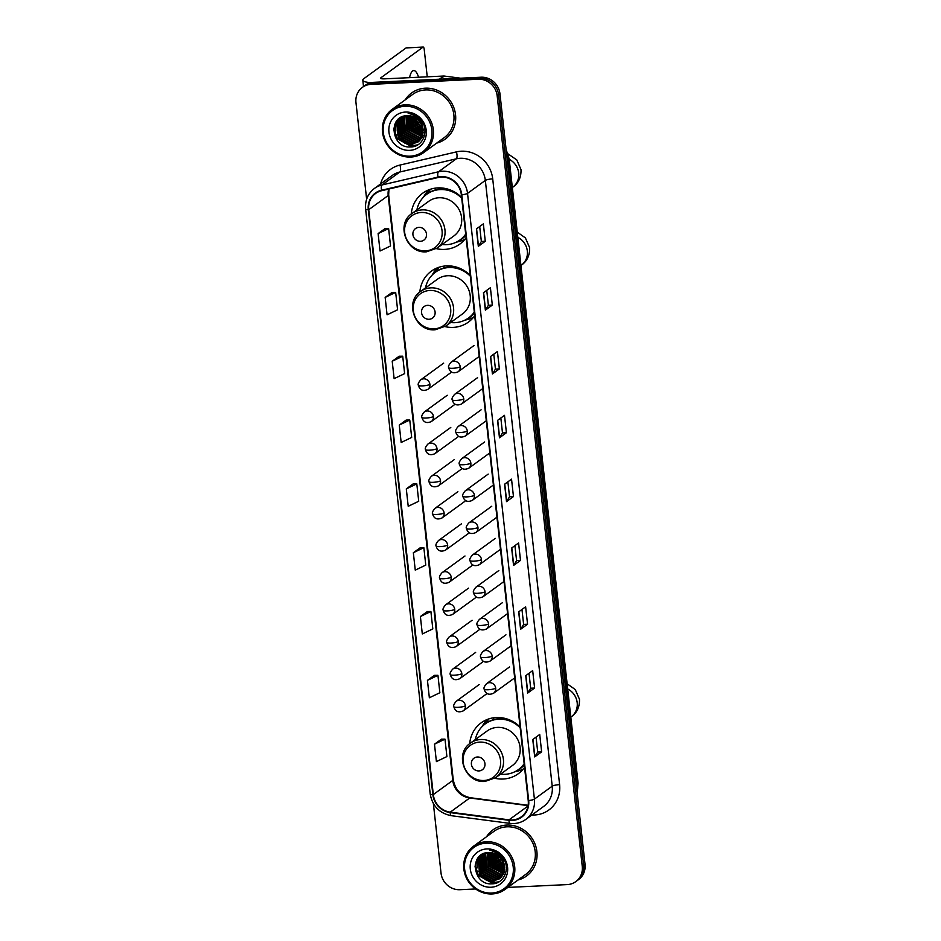 <?xml version="1.0" encoding="UTF-8"?>
<svg xmlns="http://www.w3.org/2000/svg" width="941" height="941" viewBox="0 0 941 941"><rect width="100%" height="100%" fill="white"/><g stroke="black" fill="none" stroke-linecap="round" stroke-linejoin="round"><path stroke-width="1.41" d="M520.102 727.028A31.512 29.371 -126 0 0 496.342 717.524A31.512 29.371 -126 0 0 481.204 722.806A31.512 29.371 -126 0 0 469.712 743.684M494.86 778.254A31.512 29.371 -126 0 0 503.129 779.03A31.512 29.371 -126 0 0 518.268 773.749A31.512 29.371 -126 0 0 524.56 767.374M470.241 275.384A31.512 29.371 -126 0 0 446.481 265.88A31.512 29.371 -126 0 0 431.343 271.161A31.512 29.371 -126 0 0 419.851 292.039M444.999 326.609A31.512 29.371 -126 0 0 453.268 327.386A31.512 29.371 -126 0 0 468.406 322.104A31.512 29.371 -126 0 0 474.699 315.729M461.631 197.41A31.512 29.371 -126 0 0 437.871 187.894A31.512 29.371 -126 0 0 422.732 193.176A31.512 29.371 -126 0 0 411.241 214.066M436.389 248.636A31.512 29.371 -126 0 0 444.658 249.4A31.512 29.371 -126 0 0 459.796 244.131A31.512 29.371 -126 0 0 466.089 237.744M488.614 853.216A23.784 22.172 -126 0 0 489.085 855.898A23.784 22.172 -126 0 1 488.614 853.216M489.685 858.004A23.784 22.172 -126 0 0 500.012 871.342A23.784 22.172 -126 0 1 489.685 858.004M502.529 872.754A23.784 22.172 -126 0 0 503.658 873.272A23.784 22.172 -126 0 1 502.529 872.754M491.755 858.815A23.784 22.172 -126 0 0 499.93 869.308A23.784 22.172 -126 0 1 491.755 858.815M503.2 871.378A23.784 22.172 -126 0 0 504.117 871.837A23.784 22.172 -126 0 1 503.2 871.378M407.253 116.331A23.784 22.172 -126 0 0 407.735 119.025A23.784 22.172 -126 0 1 407.253 116.331M408.323 121.118A23.784 22.172 -126 0 0 418.663 134.457A23.784 22.172 -126 0 1 408.323 121.118M421.18 135.869A23.784 22.172 -126 0 0 422.297 136.386A23.784 22.172 -126 0 1 421.18 135.869M410.405 121.942A23.784 22.172 -126 0 0 418.569 132.422A23.784 22.172 -126 0 1 410.405 121.942M421.85 134.492A23.784 22.172 -126 0 0 422.768 134.963A23.784 22.172 -126 0 1 421.85 134.492M507.834 887.422L567.223 884.599A17.832 16.632 -126 0 0 575.798 881.611L578.574 879.588A17.832 16.632 -126 0 0 585.031 864.356L499.965 93.829A17.832 16.632 -126 0 0 481.098 77.221L373.777 82.326A17.832 16.632 -126 0 0 365.202 85.313L363.814 86.325A17.832 16.632 -126 0 1 372.389 83.337A17.832 16.632 -126 0 0 363.814 86.325L362.426 87.337A17.832 16.632 -126 0 0 355.969 102.569L366.637 199.21M575.798 881.611A17.832 16.632 -126 0 0 582.256 866.379L497.177 95.853A17.832 16.632 -126 0 0 478.31 79.244L479.71 78.232L372.389 83.337L479.71 78.232A17.832 16.632 -126 0 1 498.577 94.841A17.832 16.632 -126 0 0 479.71 78.232L481.098 77.221M582.256 866.379L583.643 865.367L498.577 94.841L583.643 865.367A17.832 16.632 -126 0 1 577.186 880.6A17.832 16.632 -126 0 0 583.643 865.367L585.031 864.356M425.356 88.183A28.536 26.607 -126 0 0 411.64 92.959A28.536 26.607 -126 0 0 405.206 99.852A28.536 26.607 -126 0 1 411.64 92.959A28.536 26.607 -126 0 1 425.356 88.183A28.536 26.607 -126 0 1 453.691 107.239A28.536 26.607 -126 0 1 445.222 139.103A28.536 26.607 -126 0 0 453.691 107.239A28.536 26.607 -126 0 0 425.356 88.183M506.717 825.069A28.536 26.607 -126 0 0 493.002 829.844A28.536 26.607 -126 0 0 486.556 836.737A28.536 26.607 -126 0 1 493.002 829.844A28.536 26.607 -126 0 1 506.717 825.069A28.536 26.607 -126 0 1 535.041 844.112A28.536 26.607 -126 0 1 526.572 875.989A28.536 26.607 -126 0 0 535.041 844.112A28.536 26.607 -126 0 0 506.717 825.069M441.223 177.096A19.02 17.738 54 0 1 461.349 194.799L528.219 800.556A19.02 17.738 54 0 1 521.338 816.788A19.02 17.738 54 0 1 509.022 819.846L450.257 812.154A19.02 17.738 54 0 1 433.307 794.58L368.731 209.702A19.02 17.738 54 0 1 375.612 193.458A19.02 17.738 54 0 1 381.658 190.705L438.118 177.52A19.02 17.738 54 0 1 441.223 177.096M441.176 176.626A19.502 18.173 -126 0 0 437.988 177.073L381.528 190.247A19.502 18.173 -126 0 0 368.284 209.714L432.848 794.592A19.502 18.173 -126 0 0 450.233 812.612L508.999 820.305A19.502 18.173 -126 0 0 528.677 800.532L461.796 194.775A19.502 18.173 -126 0 0 441.176 176.626M505.105 872.683A23.784 22.172 54 0 1 504.47 872.413M503.753 872.084A23.784 22.172 54 0 1 500 869.86M497.213 867.543A23.784 22.172 54 0 1 492.861 861.98M491.202 858.557A23.784 22.172 54 0 1 489.861 853.852M423.756 135.798A23.784 22.172 54 0 1 423.121 135.528M422.391 135.198A23.784 22.172 54 0 1 418.639 132.987M415.851 130.658A23.784 22.172 54 0 1 411.499 125.106M409.853 121.671A23.784 22.172 54 0 1 408.512 116.978M536.064 737.121L537.711 752.071L534.864 756.752A4.752 0.894 173.7 0 1 534.688 756.917L541.64 751.859L539.722 734.451L532.771 739.508L534.688 756.917M537.711 752.047L541.64 751.859M534.594 688.036L530.665 688.224L527.819 692.917A4.752 0.894 173.7 0 1 527.642 693.094L534.594 688.036L532.677 670.627L525.725 675.685L527.642 693.094M527.548 624.212L523.619 624.401L520.773 629.094A4.752 0.894 173.7 0 1 520.596 629.27L527.548 624.212L525.631 606.804L518.679 611.862L520.596 629.27M520.502 560.389L516.574 560.577L513.727 565.27A4.752 0.894 173.7 0 1 513.551 565.447L520.502 560.389L518.585 542.981L511.633 548.038L513.551 565.447M479.698 226.522L481.345 241.472L478.499 246.154A4.752 0.894 173.7 0 1 478.322 246.33L485.274 241.261L483.356 223.864L476.405 228.922L478.322 246.33M481.345 241.449L485.274 241.261M492.319 305.096L488.391 305.272L485.544 309.977A4.752 0.894 173.7 0 1 485.368 310.154L492.319 305.096L490.402 287.687L483.451 292.745L485.368 310.154M499.365 368.919L495.436 369.095L492.59 373.8A4.752 0.894 173.7 0 1 492.414 373.977L499.365 368.919L497.448 351.511L490.496 356.568L492.414 373.977M500.835 417.992L502.482 432.954L499.636 437.624A4.752 0.894 173.7 0 1 499.459 437.8L506.411 432.742L504.494 415.334L497.542 420.392L499.459 437.8M502.482 432.931L506.411 432.742M507.881 481.816L509.528 496.777L506.681 501.447A4.752 0.894 173.7 0 1 506.505 501.624L513.457 496.566L511.539 479.157L504.588 484.215L506.505 501.624M509.528 496.754L513.457 496.566M436.683 143.114A28.536 26.607 -126 0 0 445.222 139.103A28.536 26.607 -126 0 1 436.683 143.114M518.044 879.988A28.536 26.607 -126 0 0 526.572 875.989L526.572 875.989A28.536 26.607 -126 0 1 518.044 879.988M478.31 79.244L370.989 84.361A17.832 16.632 -126 0 0 362.426 87.337M433.366 803.567L441.035 873.107A17.832 16.632 -126 0 0 459.902 889.704L475.605 888.951M427.355 611.532L420.392 616.543L422.309 633.952L432.813 628.906L430.896 611.497L427.273 611.532M434.401 675.356L427.437 680.367L429.355 697.775L439.859 692.729L437.941 675.32L434.319 675.356M441.447 739.179L434.483 744.19L436.412 761.598L446.904 756.552L444.987 739.155L441.364 739.179M406.206 420.062L399.255 425.073L401.172 442.47L411.676 437.436L409.758 420.027L406.136 420.062M399.16 356.239L392.209 361.238L394.126 378.647L404.63 373.612L402.713 356.204L399.09 356.239M392.115 292.404L385.163 297.415L387.08 314.823L397.584 309.789L395.667 292.38L392.044 292.416M385.069 228.581L378.117 233.591L380.035 251L390.539 245.966L388.621 228.557L384.998 228.581M420.309 547.709L413.346 552.72L415.263 570.128L425.767 565.082L423.85 547.674L420.227 547.709M406.3 488.897L408.218 506.293L418.721 501.259L416.804 483.85L413.181 483.886L406.3 488.897L416.804 483.85M495.436 369.131L493.79 354.169M488.391 305.296L486.744 290.346M516.574 560.601L514.927 545.639M523.619 624.424L521.973 609.462M530.665 688.247L529.018 673.297M399.255 425.073L409.758 420.027M392.209 361.238L402.713 356.204M385.163 297.415L395.667 292.38M378.117 233.591L388.621 228.557M413.346 552.72L423.85 547.674M420.392 616.543L430.896 611.497M427.437 680.367L437.941 675.32M434.483 744.19L444.987 739.155M418.58 77.233A19.02 5.869 87.3 0 0 413.746 70.575A19.02 5.869 87.3 0 0 409.558 77.668M371.201 82.655A23.784 4.493 173.7 0 1 362.803 80.197A23.784 4.493 173.7 0 1 363.849 78.656L406.089 47.92A2.976 0.917 -92.7 0 1 406.265 47.862A2.976 0.917 -92.7 0 1 406.453 47.909M427.249 76.821L424.215 49.391A2.976 0.917 87.3 0 0 423.215 47.05A2.976 0.917 87.3 0 0 423.027 47.121L380.787 77.856A5.94 1.117 -6.3 0 0 380.529 78.232A5.94 1.117 -6.3 0 0 384.704 78.844L443.764 76.033A2.976 2.776 54 0 1 444.258 76.056L460.608 78.197M419.286 122.553L418.439 123.165M410.323 156.159A25.56 23.831 -126 0 0 431.86 130.058A25.56 23.831 -126 0 0 404.818 106.262A25.56 23.831 -126 0 0 383.281 132.363A25.56 23.831 -126 0 0 410.323 156.159M410.805 157.065A26.748 24.936 -126 0 0 423.662 152.595A26.748 24.936 -126 0 0 431.601 122.706A26.748 24.936 -126 0 0 405.042 104.851A26.748 24.936 -126 0 0 392.185 109.332A26.748 24.936 -126 0 0 384.246 139.209A26.748 24.936 -126 0 0 410.805 157.065M423.662 152.595L444.176 137.668A26.748 24.936 -126 0 0 452.115 107.78A26.748 24.936 -126 0 0 425.555 89.924A26.748 24.936 -126 0 0 412.699 94.406L392.185 109.332M423.332 123.977L419.486 118.46M422.45 122.271L420.745 119.836M422.191 125.753L417.533 119.213M416.945 117.296L416.792 116.602M421.697 124.6L418.463 120.048M417.628 117.896L417.369 116.931M422.991 128.752L417.392 123.589L414.993 117.472M422.874 128.117L417.828 123.271L415.546 117.79M423.215 130.905L415.651 124.859L413.052 116.59M423.179 130.411L416.087 124.541L413.499 116.766M423.168 132.669L413.911 126.118L411.37 116.072M423.191 132.246L414.346 125.8L411.77 116.178M422.944 134.187L412.17 127.388L409.864 115.79M423.015 133.822L412.605 127.07L410.229 115.849M422.603 135.539L410.441 128.646L408.465 115.684M422.697 135.21L410.876 128.329L408.806 115.696M422.156 136.751L408.7 129.917L407.171 115.696M422.274 136.457L409.135 129.599L407.488 115.684M421.627 137.845L419.698 138.056L406.959 131.175L405.983 115.778M421.768 137.586L420.133 137.739L407.394 130.858L406.265 115.755M421.015 138.845L417.957 139.327L405.218 132.446L403.912 117.731L404.877 115.955M421.18 138.609L418.392 139.009L405.653 132.128L404.348 117.413L405.136 115.908M420.356 139.762L416.228 140.585L403.489 133.704L402.172 118.989L403.854 116.202M420.521 139.539L416.663 140.268L403.924 133.387L402.607 118.672L404.101 116.131M419.627 140.585L414.487 141.856L401.748 134.975L400.431 120.26L402.96 116.472M419.815 140.385L414.922 141.538L402.183 134.657L400.866 119.942L403.171 116.402M418.839 141.338L412.746 143.114L400.007 136.233L398.69 121.518L402.278 116.743L396.961 122.789L398.266 137.504L411.005 144.385L418.004 142.009L422.144 136.763L423.097 129.517A14.856 13.856 -126 0 0 407.371 115.684C387.433 115.472 391.315 148.396 410.229 146.937C423.662 147.466 430.072 129.058 420.133 119.131C416.769 115.625 412.781 113.673 408.147 113.261C417.145 115.39 422.133 120.813 423.097 129.517M419.039 141.15L413.181 142.797L400.443 135.916L399.125 121.201L402.419 116.684M418.216 141.844L411.44 144.067L398.702 137.186L397.396 122.471L401.595 117.178M405.465 112.061A19.62 18.291 -126 0 0 388.939 132.105A19.62 18.291 -126 0 0 409.688 150.36A19.62 18.291 -126 0 0 426.214 130.328A19.62 18.291 -126 0 0 405.465 112.061M413.181 146.62L396.984 138.327L393.785 128.152M417.675 144.89L414.287 145.385L406.418 143.75M401.854 140.691L397.196 134.304M395.655 128.823L396.161 121.742M403.595 139.433L398.937 133.034M397.396 127.564L397.514 122.212M397.667 121.436L398.266 119.295M414.016 131.846L409.37 125.447M415.757 130.576L411.111 124.188M417.498 129.305L412.84 122.918M419.239 128.047L414.581 121.66M420.968 126.776L416.322 120.389M421.627 124.447L418.557 120.142M422.086 121.683L421.121 120.319M411.946 146.82L396.773 138.492L393.656 129.846M417.357 145.079L414.075 145.549L404.465 142.973M395.808 131.034L395.855 122.201M397.549 129.764L397.22 122.871M397.373 121.942L398.031 119.519M399.29 128.505L398.949 121.612M399.113 120.683L399.466 119.201M399.537 118.954L399.831 118.048M401.031 127.235L400.69 120.342M402.772 125.976L402.43 119.084M409.723 120.918L409.229 115.719M420.474 241.296A7.128 6.646 -126 0 0 426.485 234.015A7.128 6.646 -126 0 0 418.945 227.369A7.128 6.646 -126 0 0 412.934 234.662A7.128 6.646 -126 0 0 420.474 241.296M437.189 248.083L453.856 235.956A21.396 19.949 -126 0 0 460.208 212.054A21.396 19.949 -126 0 0 438.953 197.763A21.396 19.949 -126 0 0 428.673 201.35L412.005 213.466C395.373 224.146 406.724 253.905 426.555 251.8L437.189 248.083A21.396 19.949 -126 0 0 443.552 224.17A21.396 19.949 -126 0 0 422.297 209.89A21.396 19.949 -126 0 0 412.005 213.466M442.058 244.542A28.242 26.324 -126 0 0 446.399 244.695A28.242 26.324 -126 0 0 459.961 239.967A28.242 26.324 -126 0 0 465.689 234.121M461.725 198.21A28.242 26.324 -126 0 0 440.306 189.576A28.242 26.324 -126 0 0 426.732 194.305A28.242 26.324 -126 0 0 416.875 209.937M459.961 239.967L460.655 239.461A28.242 26.324 -126 0 0 465.736 234.509M454.491 191.952A28.242 26.324 -126 0 0 441 189.07A28.242 26.324 -126 0 0 427.437 193.799L426.732 194.305M446.846 188.847A22.29 20.784 -126 0 0 445.469 189.235M423.521 197.092L424.532 195.387A30.912 28.818 54 0 1 428.873 189.811M435.354 189.976L435.154 188.153M425.52 195.246A28.501 26.571 -126 0 1 427.496 193.458L430.531 189.223M464.901 239.308A30.912 28.818 54 0 1 458.255 241.731L456.314 242.166M429.084 319.281A7.128 6.646 -126 0 0 435.095 311.989A7.128 6.646 -126 0 0 427.555 305.355A7.128 6.646 -126 0 0 421.544 312.635A7.128 6.646 -126 0 0 429.084 319.281M445.799 326.056L462.466 313.941A21.396 19.949 -126 0 0 468.818 290.028A21.396 19.949 -126 0 0 447.563 275.748A21.396 19.949 -126 0 0 437.283 279.324L420.615 291.451C403.983 302.132 415.334 331.879 435.154 329.785L445.799 326.056A21.396 19.949 -126 0 0 452.162 302.155A21.396 19.949 -126 0 0 430.907 287.864A21.396 19.949 -126 0 0 420.615 291.451M450.668 322.528A28.242 26.324 -126 0 0 454.997 322.669A28.242 26.324 -126 0 0 468.571 317.94A28.242 26.324 -126 0 0 474.299 312.094M470.335 276.195A28.242 26.324 -126 0 0 448.916 267.55A28.242 26.324 -126 0 0 435.342 272.278A28.242 26.324 -126 0 0 425.485 287.911M468.571 317.94L469.265 317.435A28.242 26.324 -126 0 0 474.346 312.483M463.101 269.926A28.242 26.324 -126 0 0 449.61 267.044A28.242 26.324 -126 0 0 436.036 271.773L435.342 272.278M455.456 266.821A22.29 20.784 -126 0 0 454.08 267.209M432.131 275.078L433.142 273.372A30.912 28.818 54 0 1 437.483 267.785M443.964 267.95L443.752 266.138M434.13 273.231A28.501 26.571 -126 0 1 436.106 271.443L439.141 267.197M473.511 317.293A30.912 28.818 54 0 1 466.865 319.717L464.925 320.14M478.945 770.926A7.128 6.646 -126 0 0 484.956 763.633A7.128 6.646 -126 0 0 477.416 756.999A7.128 6.646 -126 0 0 471.406 764.28A7.128 6.646 -126 0 0 478.945 770.926M495.66 777.701L512.327 765.586A21.396 19.949 -126 0 0 518.679 741.673A21.396 19.949 -126 0 0 497.424 727.393A21.396 19.949 -126 0 0 487.144 730.969L470.476 743.096C453.844 753.776 465.195 783.524 485.027 781.418L495.66 777.701A21.396 19.949 -126 0 0 502.024 753.8A21.396 19.949 -126 0 0 480.769 739.508A21.396 19.949 -126 0 0 470.476 743.096M500.53 774.172A28.242 26.324 -126 0 0 504.87 774.314A28.242 26.324 -126 0 0 518.432 769.585A28.242 26.324 -126 0 0 524.161 763.739M520.197 727.84A28.242 26.324 -126 0 0 498.777 719.195A28.242 26.324 -126 0 0 485.203 723.923A28.242 26.324 -126 0 0 475.346 739.555M518.432 769.585L519.126 769.079A28.242 26.324 -126 0 0 524.208 764.127M512.963 721.571A28.242 26.324 -126 0 0 499.471 718.689A28.242 26.324 -126 0 0 485.909 723.417L485.203 723.923M505.317 718.465A22.29 20.784 -126 0 0 503.941 718.853M481.992 726.723L483.004 725.017A30.912 28.818 54 0 1 487.344 719.43M493.825 719.594L493.625 717.783M483.992 724.876A28.501 26.571 -126 0 1 485.968 723.088L489.002 718.842M523.372 768.938A30.912 28.818 54 0 1 516.727 771.361L514.786 771.785M500.636 859.439L499.789 860.05M491.684 893.044A25.56 23.831 -126 0 0 513.21 866.932A25.56 23.831 -126 0 0 486.168 843.148A25.56 23.831 -126 0 0 464.642 869.249A25.56 23.831 -126 0 0 491.684 893.044M492.155 893.95A26.748 24.936 -126 0 0 505.011 889.468A26.748 24.936 -126 0 0 512.951 859.592A26.748 24.936 -126 0 0 486.391 841.725A26.748 24.936 -126 0 0 473.535 846.206A26.748 24.936 -126 0 0 465.595 876.095A26.748 24.936 -126 0 0 492.155 893.95M505.011 889.468L525.525 874.542A26.748 24.936 -126 0 0 533.465 844.665A26.748 24.936 -126 0 0 506.905 826.81A26.748 24.936 -126 0 0 494.049 831.279L473.535 846.206M504.682 860.85L500.835 855.345M503.8 859.157L502.094 856.71M503.541 862.638L498.883 856.098M498.295 854.181L498.154 853.487M503.047 861.486L499.812 856.933M498.977 854.781L498.718 853.816M504.341 865.638L498.742 860.474L496.342 854.357M504.223 865.002L499.177 860.156L496.895 854.675M504.564 867.778L497.001 861.733L494.401 853.475M504.541 867.284L497.436 861.415L494.86 853.652M504.517 869.543L495.26 863.003L492.719 852.958M504.552 869.131L495.695 862.685L493.119 853.064M504.294 871.072L493.531 864.261L491.214 852.675M504.364 870.707L493.966 863.944L491.578 852.722M503.953 872.413L491.79 865.532L489.814 852.558M504.047 872.095L492.225 865.214L490.155 852.581M503.506 873.636L490.049 866.79L488.52 852.57M503.623 873.342L490.484 866.473L488.838 852.57M502.976 874.73L501.059 874.942L488.308 868.061L487.332 852.664M503.117 874.46L501.482 874.624L488.744 867.743L487.626 852.628M502.376 875.73L499.318 876.2L486.579 869.319L485.262 854.604L486.226 852.84M502.529 875.495L499.753 875.895L487.015 869.002L485.697 854.287L486.497 852.781M501.706 876.636L497.577 877.471L484.838 870.59L483.521 855.875L485.215 853.075M501.882 876.424L498.012 877.153L485.274 870.272L483.956 855.557L485.45 853.017M500.977 877.471L495.836 878.729L483.098 871.848L481.792 857.133L484.321 853.358M501.165 877.271L496.272 878.423L483.533 871.542L482.215 856.816L484.521 853.287M500.189 878.212L494.096 880L481.357 873.119L480.051 858.404L483.627 853.628L478.31 859.662L479.616 874.377L492.366 881.27L499.353 878.882L503.506 873.636L504.447 866.402A14.856 13.856 -126 0 0 488.72 852.57C468.783 852.358 472.664 885.281 491.578 883.811C505.011 884.352 511.422 865.943 501.494 856.004C498.13 852.511 494.131 850.558 489.496 850.146C498.507 852.275 503.482 857.686 504.447 866.402M500.4 878.035L494.531 879.682L481.792 872.801L480.486 858.086L483.768 853.558M499.565 878.729L492.802 880.952L480.051 874.071L478.746 859.345L482.956 854.063M486.815 848.947A19.62 18.291 -126 0 0 470.288 868.978A19.62 18.291 -126 0 0 491.037 887.245A19.62 18.291 -126 0 0 507.564 867.202A19.62 18.291 -126 0 0 486.815 848.947M494.543 883.505L478.346 875.212L475.134 865.038M499.036 881.776L495.636 882.27L487.767 880.623M483.204 877.577L478.557 871.178M477.016 865.708L477.51 858.627M484.944 876.306L480.286 869.919M478.746 864.438L478.863 859.098M479.016 858.31L479.616 856.169M495.378 868.719L490.72 862.332M497.107 867.461L492.461 861.062M498.848 866.191L494.201 859.803M500.588 864.932L495.931 858.533M502.329 863.662L497.671 857.275M502.976 861.333L499.906 857.028M503.435 858.568L502.482 857.192M493.296 883.705L478.122 875.365L475.017 866.72M498.706 881.964L495.425 882.423L485.815 879.847M477.169 867.908L477.216 859.086M478.898 866.649L478.569 859.756M478.722 858.827L479.381 856.392M480.639 865.379L480.31 858.486M480.463 857.569L480.816 856.087M480.886 855.84L481.192 854.934M482.38 864.12L482.039 857.227M484.121 862.85L483.78 855.957M491.073 857.792L490.579 852.605M577.045 792.04A23.784 22.172 -126 0 0 577.574 783.888L508.646 159.57A23.784 22.172 -126 0 0 506.34 151.56M507.328 160.535L508.646 159.57A11.892 2.247 -6.3 0 0 509.163 158.806L578.092 783.124L577.139 792.84M373.777 82.326L370.989 84.361M499.965 93.829L497.177 95.853M578.092 783.124A11.892 2.247 -6.3 0 1 577.574 783.888L576.257 784.853M380.587 183.966A29.724 27.712 54 0 1 399.96 165.063L456.42 151.889A29.724 27.712 54 0 1 492.719 178.884L559.601 784.641A5.94 1.117 -6.3 0 0 552.214 786.17L485.333 180.413A23.784 22.172 -126 0 0 460.184 158.288A23.784 22.172 -126 0 0 456.291 158.829L399.831 172.003A23.784 22.172 -126 0 0 392.291 175.438L374.483 188.4A23.784 22.172 54 0 1 382.034 184.954A5.94 2 76.9 0 0 381.528 190.247M559.601 784.641A29.724 27.712 54 0 1 534.559 814.988A29.724 27.712 54 0 1 531.9 814.988M543.604 806.472A23.784 22.172 -126 0 0 552.214 786.17L534.406 799.121A23.784 22.172 54 0 1 525.807 819.423L543.604 806.472M399.96 165.063A5.94 2 -103.1 0 1 399.831 172.003L382.034 184.954L438.494 171.78A23.784 22.172 54 0 1 442.376 171.238A23.784 22.172 54 0 1 467.536 193.376A5.94 1.117 173.7 0 1 461.796 194.775M437.988 177.073A5.94 2 76.9 0 1 438.494 171.78L456.291 158.829A5.94 2 -103.1 0 0 456.42 151.889M374.483 188.4C367.884 193.552 364.932 200.445 365.626 209.078A5.94 1.117 -6.3 0 0 368.284 209.714M432.848 794.592A5.94 1.117 173.7 0 1 430.19 793.957C432.354 806.037 439.365 813.271 451.233 815.682L509.998 823.375C515.833 824.069 521.102 822.752 525.807 819.423M450.233 812.612A5.94 1.611 97.5 0 0 451.233 815.682M508.999 820.305A5.94 1.611 97.5 0 0 509.998 823.375M528.677 800.532A5.94 1.117 -6.3 0 0 534.406 799.121L467.536 193.376L485.333 180.413A5.94 1.117 -6.3 0 1 492.719 178.884M433.307 794.58L452.774 780.407A19.02 17.738 -126 0 0 469.724 797.98L528.101 805.625M450.257 812.154L469.724 797.98A10.704 2.894 -82.5 0 1 470.488 797.745L528.148 805.296M509.022 819.846L528.03 806.014M388.609 189.082A19.02 17.738 -126 0 0 388.198 195.528L452.774 780.407A10.704 2.023 -6.3 0 0 453.244 779.724C455.173 789.781 460.925 795.792 470.488 797.745M368.731 209.702L388.198 195.528A10.704 2.023 -6.3 0 0 388.668 194.846L453.244 779.724M506.681 501.447L504.764 484.086M499.636 437.624L497.718 420.262M492.59 373.8L490.673 356.439M485.544 309.977L483.627 292.616M478.499 246.154L476.581 228.792M513.727 565.27L511.81 547.909M520.773 629.094L518.856 611.732M527.819 692.917L525.901 675.556M534.864 756.752L532.947 739.379M380.87 78.55L380.787 77.856M439.412 79.209L443.764 76.033M423.027 47.121L406.089 47.92M444.258 76.056L439.965 79.185M407.394 115.919A23.784 22.172 -126 0 0 407.5 116.731M408.276 120.26A23.784 22.172 -126 0 0 419.415 134.692M406.618 115.719A24.372 22.725 -126 0 0 406.759 116.86M406.888 117.684A24.372 22.725 -126 0 0 407.782 121.26M408.876 124.024A24.372 22.725 -126 0 0 416.063 133.269M419.027 135.339A24.372 22.725 -126 0 0 421.145 136.48M422.321 137.01A24.372 22.725 -126 0 0 422.968 137.268M509.222 159.335A16.644 15.515 54 0 1 518.714 173.05A16.644 15.515 54 0 1 512.692 187.259L512.339 187.518M425.497 250.859A19.655 18.326 -126 0 0 442.058 230.78A19.655 18.326 -126 0 0 421.25 212.478A19.655 18.326 -126 0 0 404.689 232.556A19.655 18.326 -126 0 0 425.497 250.859M458.69 240.837A28.501 26.571 -126 0 0 465.83 235.379M517.832 237.32A16.644 15.515 54 0 1 527.325 251.035A16.644 15.515 54 0 1 521.302 265.244L520.949 265.503M434.095 328.844A19.655 18.326 -126 0 0 450.657 308.766A19.655 18.326 -126 0 0 429.861 290.463A19.655 18.326 -126 0 0 413.299 310.542A19.655 18.326 -126 0 0 434.095 328.844M467.301 318.811A28.501 26.571 -126 0 0 474.44 313.365M567.694 688.965A16.644 15.515 54 0 1 577.186 702.68A16.644 15.515 54 0 1 571.163 716.889L570.811 717.148M483.968 780.489A19.655 18.326 -126 0 0 500.53 760.41A19.655 18.326 -126 0 0 479.722 742.108A19.655 18.326 -126 0 0 463.16 762.186A19.655 18.326 -126 0 0 483.968 780.489M517.162 770.456A28.501 26.571 -126 0 0 524.302 765.009M460.208 366.755A5.94 5.54 -126 0 0 451.068 362.214C448.857 364.826 448.045 366.649 448.657 367.684A5.94 1.117 -6.3 0 0 452.821 368.296A5.94 1.117 173.7 0 0 460.208 366.755A5.94 5.54 -126 0 1 458.055 371.836C453.244 373.918 450.104 372.53 448.657 367.684M463.76 398.902A5.94 5.54 -126 0 0 454.609 394.361C452.398 396.973 451.598 398.796 452.198 399.819A5.94 1.117 -6.3 0 0 456.373 400.431A5.94 1.117 173.7 0 0 463.76 398.902A5.94 5.54 -126 0 1 461.608 403.983C456.797 406.053 453.656 404.677 452.198 399.819M467.301 431.049A5.94 5.54 -126 0 0 458.161 426.508C455.95 429.12 455.15 430.931 455.75 431.966A5.94 1.117 -6.3 0 0 459.914 432.578A5.94 1.117 173.7 0 0 467.301 431.049A5.94 5.54 -126 0 1 465.16 436.118C460.337 438.2 457.208 436.812 455.75 431.966M470.853 463.195A5.94 5.54 -126 0 0 461.713 458.655C459.502 461.255 458.69 463.078 459.302 464.113A5.94 1.117 -6.3 0 0 463.466 464.725A5.94 1.117 173.7 0 0 470.853 463.195A5.94 5.54 -126 0 1 468.7 468.265C463.889 470.347 460.761 468.959 459.302 464.113M474.405 495.331A5.94 5.54 -126 0 0 465.254 490.802C463.043 493.402 462.243 495.225 462.843 496.26A5.94 1.117 -6.3 0 0 467.018 496.872A5.94 1.117 173.7 0 0 474.405 495.331A5.94 5.54 -126 0 1 472.253 500.412C467.442 502.494 464.301 501.106 462.843 496.26M477.957 527.478A5.94 5.54 -126 0 0 468.806 522.937C466.595 525.548 465.795 527.372 466.395 528.395A5.94 1.117 -6.3 0 0 470.571 529.007A5.94 1.117 173.7 0 0 477.957 527.478A5.94 5.54 -126 0 1 475.805 532.559C470.994 534.641 467.853 533.253 466.395 528.395M481.498 559.624A5.94 5.54 -126 0 0 472.358 555.084C470.147 557.695 469.336 559.507 469.947 560.542A5.94 1.117 -6.3 0 0 474.111 561.154A5.94 1.117 173.7 0 0 481.498 559.624A5.94 5.54 -126 0 1 479.345 564.694C474.535 566.776 471.406 565.4 469.947 560.542M485.05 591.771A5.94 5.54 -126 0 0 475.899 587.231C473.688 589.842 472.888 591.654 473.488 592.689A5.94 1.117 -6.3 0 0 477.663 593.3A5.94 1.117 173.7 0 0 485.05 591.771A5.94 5.54 -126 0 1 482.898 596.841C478.087 598.923 474.946 597.535 473.488 592.689M488.602 623.907A5.94 5.54 -126 0 0 479.451 619.378C477.24 621.977 476.44 623.801 477.04 624.836A5.94 1.117 -6.3 0 0 481.216 625.447A5.94 1.117 173.7 0 0 488.602 623.907A5.94 5.54 -126 0 1 486.45 628.988C481.639 631.07 478.499 629.682 477.04 624.836M492.143 656.053A5.94 5.54 -126 0 0 483.004 651.513C480.792 654.124 479.992 655.948 480.592 656.983A5.94 1.117 -6.3 0 0 484.756 657.594A5.94 1.117 173.7 0 0 492.143 656.053A5.94 5.54 -126 0 1 490.002 661.135C485.18 663.217 482.051 661.829 480.592 656.983M495.695 688.2A5.94 5.54 -126 0 0 486.556 683.66C484.344 686.271 483.533 688.094 484.145 689.118A5.94 1.117 -6.3 0 0 488.308 689.729A5.94 1.117 173.7 0 0 495.695 688.2A5.94 5.54 -126 0 1 493.543 693.27C488.732 695.352 485.591 693.976 484.145 689.118M429.896 384.351A5.94 5.54 -126 0 0 420.756 379.823C418.545 382.422 417.733 384.246 418.345 385.281A5.94 1.117 -6.3 0 0 422.509 385.892A5.94 1.117 173.7 0 0 429.896 384.351A5.94 5.54 -126 0 1 427.743 389.433C422.932 391.515 419.804 390.127 418.345 385.281M433.448 416.498A5.94 5.54 -126 0 0 424.297 411.958C422.086 414.569 421.286 416.392 421.886 417.416A5.94 1.117 -6.3 0 0 426.061 418.039A5.94 1.117 173.7 0 0 433.448 416.498A5.94 5.54 -126 0 1 431.296 421.58C426.485 423.662 423.344 422.274 421.886 417.416M437 448.645A5.94 5.54 -126 0 0 427.849 444.105C425.638 446.716 424.838 448.539 425.438 449.563A5.94 1.117 -6.3 0 0 429.614 450.174A5.94 1.117 173.7 0 0 437 448.645A5.94 5.54 -126 0 1 434.848 453.715C430.037 455.797 426.896 454.421 425.438 449.563M440.541 480.792A5.94 5.54 -126 0 0 431.401 476.252C429.19 478.863 428.39 480.675 428.99 481.71A5.94 1.117 -6.3 0 0 433.154 482.321A5.94 1.117 173.7 0 0 440.541 480.792A5.94 5.54 -126 0 1 438.4 485.862C433.578 487.944 430.449 486.556 428.99 481.71M444.093 512.939A5.94 5.54 -126 0 0 434.954 508.399C432.742 510.998 431.931 512.821 432.542 513.857A5.94 1.117 -6.3 0 0 436.706 514.468A5.94 1.117 173.7 0 0 444.093 512.939A5.94 5.54 -126 0 1 441.941 518.009C437.13 520.091 434.001 518.703 432.542 513.857M447.645 545.074A5.94 5.54 -126 0 0 438.494 540.534C436.283 543.145 435.483 544.968 436.083 546.003A5.94 1.117 -6.3 0 0 440.259 546.615A5.94 1.117 173.7 0 0 447.645 545.074A5.94 5.54 -126 0 1 445.493 550.156C440.682 552.238 437.541 550.85 436.083 546.003M451.198 577.221A5.94 5.54 -126 0 0 442.047 572.681C439.835 575.292 439.035 577.115 439.635 578.139A5.94 1.117 -6.3 0 0 443.811 578.75A5.94 1.117 173.7 0 0 451.198 577.221A5.94 5.54 -126 0 1 449.045 582.303C444.223 584.373 441.094 582.997 439.635 578.139M454.738 609.368A5.94 5.54 -126 0 0 445.599 604.828C443.387 607.439 442.576 609.25 443.187 610.286A5.94 1.117 -6.3 0 0 447.351 610.897A5.94 1.117 173.7 0 0 454.738 609.368A5.94 5.54 -126 0 1 452.586 614.438C447.775 616.52 444.646 615.143 443.187 610.286M458.291 641.515A5.94 5.54 -126 0 0 449.139 636.975C446.928 639.574 446.128 641.397 446.728 642.432A5.94 1.117 -6.3 0 0 450.904 643.044A5.94 1.117 173.7 0 0 458.291 641.515A5.94 5.54 -126 0 1 456.138 646.585C451.327 648.667 448.187 647.279 446.728 642.432M461.843 673.65A5.94 5.54 -126 0 0 452.692 669.122C450.48 671.721 449.68 673.544 450.28 674.579A5.94 1.117 -6.3 0 0 454.456 675.191A5.94 1.117 173.7 0 0 461.843 673.65A5.94 5.54 -126 0 1 459.69 678.732C454.879 680.813 451.739 679.426 450.28 674.579M465.383 705.797A5.94 5.54 -126 0 0 456.244 701.257C454.033 703.868 453.221 705.691 453.833 706.715A5.94 1.117 -6.3 0 0 457.996 707.338A5.94 1.117 173.7 0 0 465.383 705.797A5.94 5.54 -126 0 1 463.231 710.878C458.42 712.96 455.291 711.572 453.833 706.715M488.755 852.805A23.784 22.172 -126 0 0 488.85 853.616M489.626 857.145A23.784 22.172 -126 0 0 500.777 871.578M487.979 852.605A24.372 22.725 -126 0 0 488.108 853.734M488.238 854.557A24.372 22.725 -126 0 0 489.144 858.145M490.237 860.909A24.372 22.725 -126 0 0 497.424 870.154M500.377 872.225A24.372 22.725 -126 0 0 502.494 873.366M503.682 873.895A24.372 22.725 -126 0 0 504.317 874.142M506.105 149.407L509.163 158.806M365.626 209.078L430.19 793.957M388.939 189L388.668 194.846M363.508 86.548L362.803 80.197M406.265 47.862L423.215 47.05M512.692 187.259C518.467 183.283 521.232 177.414 521.008 169.674L516.785 159.923L508.105 153.936M521.302 265.244C527.078 261.257 529.842 255.399 529.618 247.659L525.396 237.908L517.256 232.133M571.163 716.889C576.939 712.902 579.703 707.044 579.48 699.304L575.257 689.553L567.117 683.778M479.192 356.451L458.055 371.836M474.005 345.523L451.068 362.214M482.745 388.598L461.608 403.983M477.558 377.67L454.609 394.361M486.297 420.745L465.16 436.118M481.11 409.817L458.161 426.508M489.838 452.892L468.7 468.265M484.65 441.952L461.713 458.655M493.39 485.027L472.253 500.412M488.203 474.099L465.254 490.802M496.942 517.174L475.805 532.559M491.755 506.246L468.806 522.937M500.483 549.321L479.345 564.694M495.295 538.393L472.358 555.084M504.035 581.467L482.898 596.841M498.848 570.528L475.899 587.231M507.587 613.603L486.45 628.988M502.4 602.675L479.451 619.378M511.128 645.749L490.002 661.135M505.952 634.822L483.004 651.513M514.68 677.896L493.543 693.27M509.493 666.969L486.556 683.66M450.692 372.742L427.743 389.433M443.693 363.12L420.756 379.823M454.244 404.877L431.296 421.58M447.246 395.267L424.297 411.958M457.796 437.024L434.848 453.715M450.798 427.414L427.849 444.105M461.337 469.171L438.4 485.862M454.35 459.561L431.401 476.252M464.889 501.318L441.941 518.009M457.891 491.696L434.954 508.399M468.442 533.453L445.493 550.156M461.443 523.843L438.494 540.534M471.982 565.6L449.045 582.303M464.995 555.99L442.047 572.681M475.534 597.747L452.586 614.438M468.536 588.137L445.599 604.828M479.087 629.894L456.138 646.585M472.088 620.272L449.139 636.975M482.627 662.041L459.69 678.732M475.64 652.419L452.692 669.122M486.179 694.176L463.231 710.878M479.181 684.566L456.244 701.257"/></g></svg>

